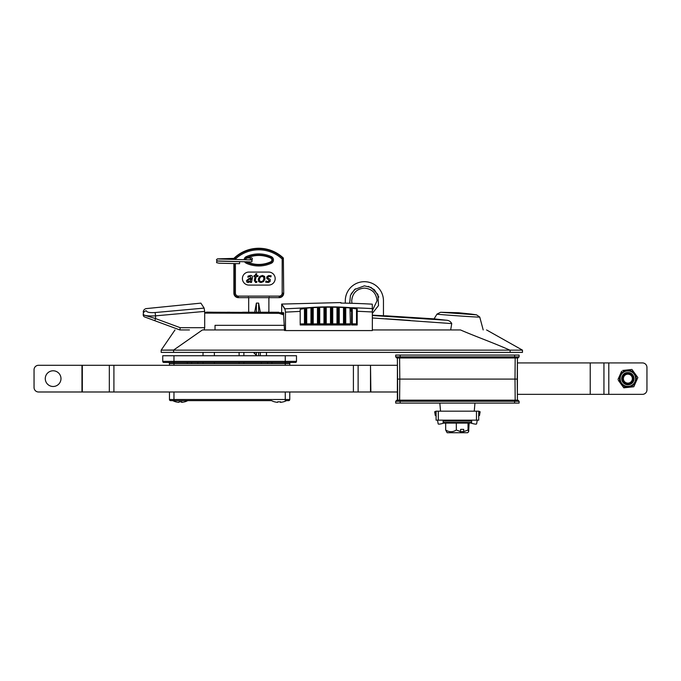<?xml version="1.0" encoding="UTF-8"?>
<svg xmlns="http://www.w3.org/2000/svg" width="681" height="681" viewBox="0 0 681 681"><rect width="100%" height="100%" fill="white"/><g stroke="black" fill="none" stroke-linecap="round" stroke-linejoin="round"><path stroke-width="1.02" d="M460.407 329.945L460.467 329.945C475.755 336.559 494.363 343.181 509.865 350.136L522.472 350.136L522.472 352.383L161.176 352.383L161.176 350.136L175 329.945M509.865 350.136L161.176 350.136L161.176 352.383L161.176 350.145M173.519 352.383L173.681 350.017L161.278 350.136M202.58 329.945L285.492 329.945M372.345 329.945L460.467 329.945M202.419 329.945L173.681 350.017M278.767 312.247C279.814 312.358 252.14 312.971 242.351 312.358L214.157 312.247L242.504 312.366M239.108 363.603L239.108 362.479M239.108 355.746L239.108 352.383M243.883 352.383L243.883 355.746M243.883 362.479L243.883 363.603M227.284 312.247L229.931 312.247M278.538 312.256L242.504 312.247M245.986 261.708A2.486 2.486 0 0 0 246.701 262.202A29.002 29.002 0 0 0 270.885 262.202L270.715 261.836A2.077 2.077 0 0 0 270.715 258.065A28.593 28.593 0 0 0 246.871 258.065A2.077 2.077 0 0 0 245.679 259.682M233.881 258.857L234.298 259.035L234.23 258.039A35.77 35.77 0 0 1 283.356 258.039L283.705 293.162L283.287 259.035A1.124 1.115 66.5 0 0 282.938 258.218L282.172 259.035A34.246 34.246 0 0 0 235.413 259.035L235.413 259.452M234.23 258.039L235.413 259.035L234.298 259.035A1.124 1.115 -66.5 0 1 234.647 258.218L234.23 258.039M268.067 279.406L269.37 280.708L267.744 281.67L265.913 281.006L265.692 282.181L268.467 282.462L270.11 281.483L270.221 279.363L267.991 278.095L267.761 277.337L268.723 276.443L270.919 276.869L271.132 275.762L268.62 275.584L267.012 276.58L266.611 278.112L268.067 279.406M247.824 281.347L250.157 281.1L251.102 278.98L248.199 279.585L247.824 281.347M250.429 282.419L251.519 282.419L252.379 278.001C252.711 276.307 252.072 275.464 250.48 275.464L248.037 276.094L247.824 277.218L250.208 276.375L251.272 278.112L249.178 278.401L246.496 280.615L246.794 282.045L248.284 282.581L250.608 281.364L250.429 282.419L250.608 281.364M250.966 279.661L251.102 278.98M254.285 280.581L255.681 282.572L256.746 282.36L256.924 281.432L255.46 281.364L255.409 280.385L256.158 276.546L257.878 276.546L258.056 275.618L256.337 275.618L256.728 273.609L255.571 273.958L255.247 275.618L254.081 275.618L253.902 276.546L255.069 276.546L254.285 280.581M259.631 280.964L261.146 281.67L262.909 280.981L263.853 279.031L263.666 277.065L262.176 276.375L260.38 277.09L259.384 279.065L259.631 280.964M260.891 282.581L263.547 281.602L264.977 278.997L264.628 276.401L262.44 275.464L259.716 276.426L258.261 279.099L258.669 281.628L260.891 282.581M261.146 281.67L262.909 280.981L263.853 279.031M269.37 280.708L267.744 281.67M268.663 272.068A6.512 6.512 0 0 1 275.175 278.572A6.512 6.512 0 0 1 268.663 285.084L248.923 285.084A6.512 6.512 0 0 1 242.41 278.572A6.512 6.512 0 0 1 248.923 272.068L268.663 272.068M283.705 293.162A4.486 4.486 0 0 1 279.21 297.648L238.376 297.648A4.486 4.486 0 0 1 233.881 293.162L233.881 263.573M234.647 258.218A35.361 35.361 0 0 1 282.938 258.218L283.356 258.039M270.715 261.836A28.593 28.593 0 0 1 246.871 261.836A2.077 2.077 0 0 1 246.675 261.725M248.386 297.239A2.247 2.247 0 0 1 248.693 298.363L248.693 312.247M267.769 312.247A1.124 1.124 0 0 0 268.893 311.123L268.893 298.363A2.247 2.247 0 0 1 269.199 297.239M268.893 311.123L268.893 298.363M256.379 312.238L256.379 303.096L254.694 312.247L258.627 312.238L258.627 303.096L256.379 303.096M256.379 352.383L256.379 355.354L254.694 353.669L254.694 352.383M258.627 312.238L260.304 312.238L258.627 303.096M260.304 352.383L260.304 355.746M258.627 352.383L258.627 355.746M265.854 355.746L266.475 355.133L266.475 352.383M253.409 352.383L254.694 353.669M251.315 257.835A1.013 1.013 180 0 1 252.319 258.848A1.013 1.013 180 0 1 251.315 259.853A1.013 1.013 180 0 1 250.302 258.848A1.013 1.013 180 0 1 251.315 257.835M217.614 260.976L216.635 261.41L216.635 262.679L219.18 263.206L239.567 263.692L239.61 261.674L217.707 261.087M189.454 329.945L179.827 329.945L180.227 327.697L204.692 327.697L204.692 311.404L204.121 308.093L200.878 303.13L146.296 308.595C144.398 309.021 143.368 310.204 143.223 312.145M204.121 329.945L204.692 327.697M214.362 363.603L214.362 362.479M214.362 355.746L214.362 352.383M214.362 312.247L206.445 312.128M208.216 312.162L210.037 312.196M212.429 312.23L214.14 312.247M410.098 320.402L385.582 318.751M283.466 314.801L278.912 313.311L283.466 314.801L283.747 313.72L283.007 313.115M280.444 313.183L281.049 313.149M204.692 312.485L278.921 312.69L278.912 313.311L278.989 312.69L283.688 313.618M204.121 308.093L155.132 312.536L155.566 315.848L204.692 311.404M143.223 314.333L143.223 314.222A3.592 3.482 -0 0 1 146.304 310.774L146.313 310.885M179.827 329.945L144.687 316.963C143.495 316.222 143.495 316.222 144.687 316.963L144.678 316.954A2.247 2.247 0 0 1 143.223 314.86L143.223 314.222C143.878 315.661 147.99 316.205 155.566 315.848L155.566 318.589L180.227 327.697M155.132 312.536C149.726 312.885 146.781 312.298 146.304 310.774M215.034 329.945L215.034 325.339L284.42 325.339M278.921 312.69L278.912 313.311L204.692 313.098M283.747 312.928L278.989 313.303M278.989 312.69L283.483 312.673M372.345 315.516L445.851 320.181C448.634 320.232 450.601 321.364 451.741 323.586L450.669 329.945M372.345 317.959L451.741 323.586M483.195 329.945L479.747 317.04L476.53 314.843L440.581 312.273L458.619 312.741L471.175 314.069L476.53 314.843L479.747 317.04C481.092 317.618 435.542 314.316 436.972 314.137L440.581 312.273L436.972 314.137L434.086 318.87L445.851 320.181M143.223 314.86L155.566 318.589L154.783 320.691M372.345 315.158L385.582 315.865L383.454 315.746L383.454 300.772A19.077 19.077 0 0 0 364.378 281.696A19.077 19.077 0 0 0 345.301 300.772L345.301 303.147M281.679 312.69L281.032 312.69M332.056 323.841L332.056 310.255L332.728 310.255L332.728 307.94L332.064 307.148L337.691 307.259L337.648 310.366L336.993 310.366L336.993 308.093L336.993 323.841M331.153 323.841L331.153 310.247L332.056 310.255L332.064 307.148M337.691 307.259L336.993 308.093M332.728 323.841L332.728 307.94M330.489 323.841L330.489 307.957L330.489 310.247L331.153 310.247L331.162 307.14L330.489 307.957M325.561 323.841L325.561 310.272L326.225 310.272L326.225 307.974L325.544 307.165L331.162 307.14M324.658 323.841L324.658 310.289L325.561 310.272L325.544 307.165M326.225 323.841L326.225 307.974M323.977 323.841L323.977 307.974L324.641 307.174L324.658 310.289L323.977 310.289M319.066 323.841L319.066 310.442L319.712 310.442L319.712 308.17L319.023 307.327L324.641 307.174M350.008 323.841L318.163 323.841L318.163 310.485L319.066 310.442L319.023 307.327M319.712 323.841L319.712 308.17M318.163 323.841L312.536 323.969L312.536 310.783L313.209 310.783L313.209 308.604L312.451 307.659L318.121 307.369L317.474 308.144L317.474 323.841M312.536 323.969L311.634 324.02L311.634 310.842L312.536 310.783L312.451 307.659M313.209 323.841L313.209 308.604M318.121 307.369L318.163 310.485L317.474 310.485M304.458 323.841L304.458 308.502L305.037 309.114L306.697 308.101L306.697 323.841L306.697 308.101L311.575 307.718L310.962 308.408L310.962 323.841L300.193 323.935L300.193 311.132M311.575 307.718L311.634 310.842L310.962 310.842M311.634 324.02L310.962 323.841M305.037 309.114L305.037 323.935M283.56 313.771L284.505 330.574M345.744 308.34L345.744 310.698L345.744 308.34L345.114 307.582L350.502 307.948L350.426 311.047L351.575 311.081L351.575 324.965L352.256 323.926L352.256 309.029L351.592 308.067L357.21 309.072L357.193 311.26L372.345 311.966L372.345 330.574L285.492 330.574L285.492 312.136L300.193 311.396L300.193 324.965L350.426 324.965L350.008 308.527L350.426 324.965M372.345 311.966L372.277 304.169A753.526 753.526 0 0 0 340.926 303.071L340.926 303.13M356.521 311.26L356.521 323.935L357.193 324.965L357.193 311.26L356.521 311.26L356.521 310.221L357.21 309.072M351.592 308.067L351.575 311.081L352.256 311.081L352.256 309.029M356.521 323.867L352.256 323.841M345.054 323.952L345.054 310.698L345.744 310.698L345.744 323.841M337.648 323.841L337.648 310.366L339.24 310.4L339.24 308.067L338.593 307.284L344.211 307.531L344.143 310.647L345.054 310.698L345.114 307.582M350.502 307.948L350.008 308.527M350.443 309.881L350.698 307.71A749.091 749.091 0 0 1 371.749 308.578A749.091 749.091 0 0 1 372.345 308.604M281.679 312.273L281.679 304.075L340.926 302.568M284.777 309.012C280.632 302.5 280.674 302.432 284.913 308.816L307.122 307.795C321.653 306.586 336.176 306.552 350.698 307.71M284.913 308.816L285.492 312.136M304.458 308.502L300.193 309.31L300.193 311.396M306.033 323.884L306.033 308.893M338.551 323.841L338.593 307.284M344.211 307.531L343.505 308.382L343.505 310.647L344.143 310.647L344.143 323.909M339.24 323.841L339.24 308.067M343.505 323.841L343.505 310.647M169.475 391.992L169.475 399.509A1.124 1.124 0 0 0 170.599 400.632L270.91 400.632M285.271 391.992L285.271 400.632L288.642 400.632A1.124 1.124 0 0 0 289.765 399.509L289.765 391.992M289.765 365.288L289.765 363.603A1.124 1.124 0 0 1 290.881 362.479M173.961 365.288L173.961 363.603L285.271 363.603L285.271 362.479L295.375 362.479A1.124 1.124 0 0 0 296.49 361.364L173.961 361.364L173.961 355.746L162.742 355.746L162.742 361.364A1.124 1.124 0 0 0 163.866 362.479L173.961 362.479L173.961 363.603L169.475 363.603L169.475 365.288M271.557 363.603L272.153 362.479L271.872 363.603M187.369 363.603L187.088 362.479L187.684 363.603M169.475 363.603A1.124 1.124 0 0 0 168.352 362.479M295.375 362.479A1.124 1.124 0 0 0 296.49 361.364L296.49 355.746L173.961 355.746M162.742 361.364L173.961 361.364L173.961 362.479L285.271 362.479L285.271 355.746M397.415 363.152L397.363 400.181L400.173 400.181L400.173 401.305L395.687 401.305L396.802 400.181L399.611 400.181L399.79 379.087L397.551 379.087L397.372 358.436M517.288 373.622L517.381 395.023L517.424 357.993L514.623 357.993L514.623 356.87L519.109 356.87L517.986 357.993L515.185 357.993L514.998 379.087L517.245 379.087L517.424 400.181L517.288 373.341M396.802 357.993L399.611 357.993L396.802 357.993L395.687 356.87L395.687 355.073L400.173 355.073L400.173 356.87L514.623 356.87L514.623 357.993L400.173 357.993L400.173 356.87L395.687 356.87L395.687 355.073L395.687 356.87M400.173 357.993L399.611 357.993L399.79 379.087L514.998 379.087L397.551 379.087L397.415 395.023L397.44 391.992L370.507 391.992L370.507 365.288L82.316 365.288L82.316 391.992L38.536 391.992A4.486 4.486 0 0 1 34.05 387.506L34.05 369.774A4.486 4.486 0 0 1 38.536 365.288L82.316 365.288M397.363 357.993L397.678 400.181M519.109 356.87L519.109 355.073L400.173 355.073M82.316 391.992L370.507 391.992M370.507 365.288L370.873 391.992M397.432 365.288L370.873 365.288M608.797 394.35L642.464 394.35A4.486 4.486 90 0 0 646.95 389.864L646.95 367.417A4.486 4.486 90 0 0 642.464 362.93L608.797 362.93L608.797 394.35L517.373 394.35M603.945 394.35L603.945 362.93L608.797 362.93M603.945 362.93L590.223 362.93L590.223 394.35M590.223 362.93L517.381 362.93L517.424 358.138L517.245 379.087L514.998 379.087L515.185 400.181L400.173 400.181M632.343 379.096A4.486 4.486 90 0 0 628.333 374.175A4.486 4.486 90 0 0 623.413 378.176A4.486 4.486 90 0 0 627.414 383.105A4.486 4.486 90 0 0 632.343 379.096M633.185 379.189C634.139 372.567 623.166 371.383 622.843 378.125C623.515 382.833 626.077 384.356 630.521 382.705C625.899 384.603 623.158 383.054 622.298 378.066A5.61 5.61 -90 0 0 622.272 378.994C622.391 385.472 632.93 385.71 633.185 379.189M634.011 377.981A6.172 6.172 -90 0 1 628.537 384.774A6.172 6.172 -90 0 1 621.736 379.3A6.172 6.172 -90 0 1 627.21 372.507A6.172 6.172 -90 0 1 634.011 377.981A6.172 6.172 90 0 0 627.21 372.507A6.172 6.172 90 0 0 621.736 379.3A6.172 6.172 90 0 0 628.537 384.774A6.172 6.172 90 0 0 634.011 377.981M636.241 377.734A8.419 8.419 -90 0 1 628.776 387.004A8.419 8.419 -90 0 1 619.506 379.538A8.419 8.419 -90 0 1 626.971 370.277A8.419 8.419 -90 0 1 636.241 377.734A8.419 8.419 90 0 0 626.971 370.277A8.419 8.419 90 0 0 619.506 379.538M618.348 380.339L623.813 387.821L633.798 386.748L637.859 377.563L633.798 386.748L623.6 387.523M629.695 369.698L631.934 369.46L637.859 377.563L631.934 369.46L622.698 370.455M621.642 371.239L618.042 379.377M470.707 423.012A6.733 1.081 -161.1 0 0 476.615 423.914A6.733 1.081 -161.1 0 0 476.623 423.88L477.245 420.16L478.717 420.151L436.078 420.151L436.078 411.179L434.674 411.775L435.295 415.529A6.733 1.081 -18.9 0 1 435.295 415.529A6.733 1.081 -18.9 0 1 435.287 415.504M479.501 415.504A6.733 1.081 18.9 0 1 479.492 415.529L480.122 411.775L478.717 411.179L436.078 411.179M478.717 420.151L478.717 411.179M436.078 420.151L437.551 420.151M436.078 415.87L434.674 411.775M451.214 420.603L452.533 420.16L437.551 420.16L438.164 423.88A6.733 1.081 161.1 0 0 438.172 423.914A6.733 1.081 161.1 0 0 444.08 423.012M461.88 420.151L463.574 420.603M480.122 411.775L478.717 415.87M377.053 300.772L372.345 310.63L377.053 300.772C376.304 293.068 372.081 288.846 364.378 288.089C372.081 288.846 376.304 293.068 377.053 300.772L372.345 310.63M349.659 303.249L350.46 295.392L354.605 289.493L364.378 285.85L371.188 287.493L377.887 294.43L378.517 305.539L372.345 313.388M378.84 297.095L374.388 289.706L368.285 286.369M351.702 300.772L351.958 303.309L351.702 300.772C352.452 293.068 356.674 288.846 364.378 288.089C356.674 288.846 352.452 293.068 351.702 300.772L351.958 303.309M355.422 288.829L351.209 293.749M517.288 384.842L517.424 400.181M397.415 395.023L397.372 400.036L397.415 395.023M517.986 400.181L515.185 400.181L517.986 400.181L519.109 401.305L519.109 403.101L514.623 403.101L514.623 401.305L400.173 401.305L400.173 403.101L514.623 403.101M395.687 401.305L395.687 403.101L395.687 401.305L395.687 403.101L400.173 403.101M60.822 377.061A7.857 7.857 0 0 1 54.701 386.331A7.857 7.857 0 0 1 45.431 380.219A7.857 7.857 0 0 1 51.543 370.949A7.857 7.857 0 0 1 60.822 377.061M283.407 401.781L283.5 401.781A16.157 16.089 22 0 1 280.504 402.343L280.453 401.79M280.351 401.79L280.402 402.343A16.157 16.089 158 0 0 280.504 402.326A16.157 0.57 85 0 0 280.563 401.781A14.165 10.011 -178 0 1 277.737 401.781A16.157 0.57 95 0 1 277.576 402.343A16.157 16.089 22 0 1 274.579 401.781L274.469 401.824A16.157 16.157 0 0 1 271.498 400.632M280.402 402.343A16.157 0.57 85 0 1 280.249 401.799M277.473 402.343L277.473 402.326A16.157 16.089 158 0 1 274.545 401.799M277.729 401.799A14.165 10.011 178 0 0 278.989 401.824M184.696 401.799L184.764 401.781A16.157 16.089 22 0 1 181.767 402.343L181.716 401.79M181.767 402.343A16.157 0.57 85 0 0 181.818 401.781A14.165 10.011 -178 0 1 178.992 401.781A16.157 0.57 95 0 1 178.839 402.343A16.157 16.089 22 0 1 175.834 401.781L175.732 401.824A16.157 16.157 0 0 1 172.761 400.632M181.512 401.799A16.157 0.57 85 0 0 181.657 402.343L181.614 401.79M178.737 402.343L178.737 402.326A16.157 16.089 158 0 1 175.8 401.799M178.992 401.799A14.165 10.011 178 0 0 180.252 401.824M460.662 429.353L463.71 429.353L460.662 429.353L460.186 432.724L447.145 432.724L445.68 430.017L445.68 423.08L469.115 423.08M444.914 420.603L471.201 420.603L471.644 421.054L443.144 421.054L444.914 420.603M460.186 432.724L462.825 432.724L462.825 431.601L460.662 431.601L462.825 431.601M460.662 431.626L456.33 430.017C452.805 432.282 449.256 432.282 445.68 430.017M456.33 430.017L456.33 423.08M462.825 432.724L463.71 431.626L463.71 429.353M469.115 423.293L468.656 431.711L467.643 432.724L463.233 432.724M468.656 431.711L468.043 430.017L463.71 431.626M468.043 430.017L468.043 423.08M444.003 420.603L444.003 420.151L443.791 420.603M510.129 352.383L510.129 350.145M258.789 265.965A30.117 30.117 0 0 0 271.344 263.224A30.117 30.117 0 0 1 246.241 263.224A3.601 3.601 0 0 1 244.581 261.674M246.871 261.836L246.241 263.224M270.715 258.065L271.344 256.669A30.117 30.117 0 0 0 246.241 256.669A30.117 30.117 0 0 1 271.344 256.669A3.601 3.601 0 0 1 271.344 263.224L270.885 262.202A2.486 2.486 0 0 0 270.885 257.69A29.002 29.002 0 0 0 246.701 257.69L246.871 258.065M235.413 263.607L235.413 293.162A2.962 2.962 0 0 0 238.376 296.116L238.376 297.239A4.077 4.077 0 0 1 234.298 293.162L234.298 263.581M233.881 293.162L235.413 293.162M282.172 293.162L283.287 293.162A4.077 4.077 0 0 1 279.21 297.239L279.21 296.116A2.962 2.962 0 0 0 282.172 293.162L282.172 259.035L283.287 259.035M244.147 259.64A3.601 3.601 0 0 1 246.241 256.669L246.701 257.69A2.486 2.486 0 0 0 245.271 259.674M238.376 296.116L279.21 296.116M351.575 324.965L357.193 324.965M288.642 400.632A1.124 1.124 0 0 0 289.765 399.509L173.961 399.509L173.961 391.992M289.765 363.603L285.271 363.603L285.271 365.288M267.454 363.603A1.124 0.792 -90 0 1 268.246 362.479M261.419 363.603L261.419 362.479M197.813 363.603L197.813 362.479M191.787 363.603A1.124 0.792 -90 0 0 190.995 362.479M173.961 400.632L173.961 399.509L169.475 399.509M514.623 355.073L514.623 356.87M81.967 391.992L81.967 365.288M113.914 365.288L113.914 391.992M109.335 365.288L109.335 391.992M353.405 365.288L353.405 391.992M358.121 365.288L358.121 391.992M620.178 379.47A7.746 7.746 90 0 0 628.708 386.34A7.746 7.746 90 0 0 635.569 377.81A7.746 7.746 90 0 0 627.048 370.941A7.746 7.746 90 0 0 620.178 379.47M462.254 420.16L477.245 420.16M514.623 400.181L514.623 401.305L519.109 401.305L519.109 403.101M471.278 422.918L443.518 422.918L443.144 422.475L471.644 422.475L468.656 423.378M486.566 329.945L522.472 350.136M252.319 258.848L251.127 259.912M234.349 258.371L217.299 258.891L216.413 259.895L217.443 260.959L251.034 261.938M247.739 262.211L251.885 261.819L252.098 260.346L251.11 259.912L217.707 258.95M250.966 257.895L246.82 258.09M203.023 352.383L203.023 355.746M203.023 362.479L203.023 363.603M385.582 315.797L434.086 318.87M438.317 420.151L438.317 411.179M476.47 420.151L476.47 411.179M436.206 416.244L436.078 415.665M478.717 415.665L478.59 416.244L478.717 415.665M474.257 411.179L474.955 403.101M440.539 411.179L439.832 403.101M283.509 401.824A16.157 16.157 0 0 0 286.48 400.632M184.772 401.824A16.157 16.157 0 0 0 187.743 400.632M471.644 422.475L471.644 421.054M443.144 422.475L443.144 421.054M445.68 423.293L443.518 422.918"/></g></svg>
